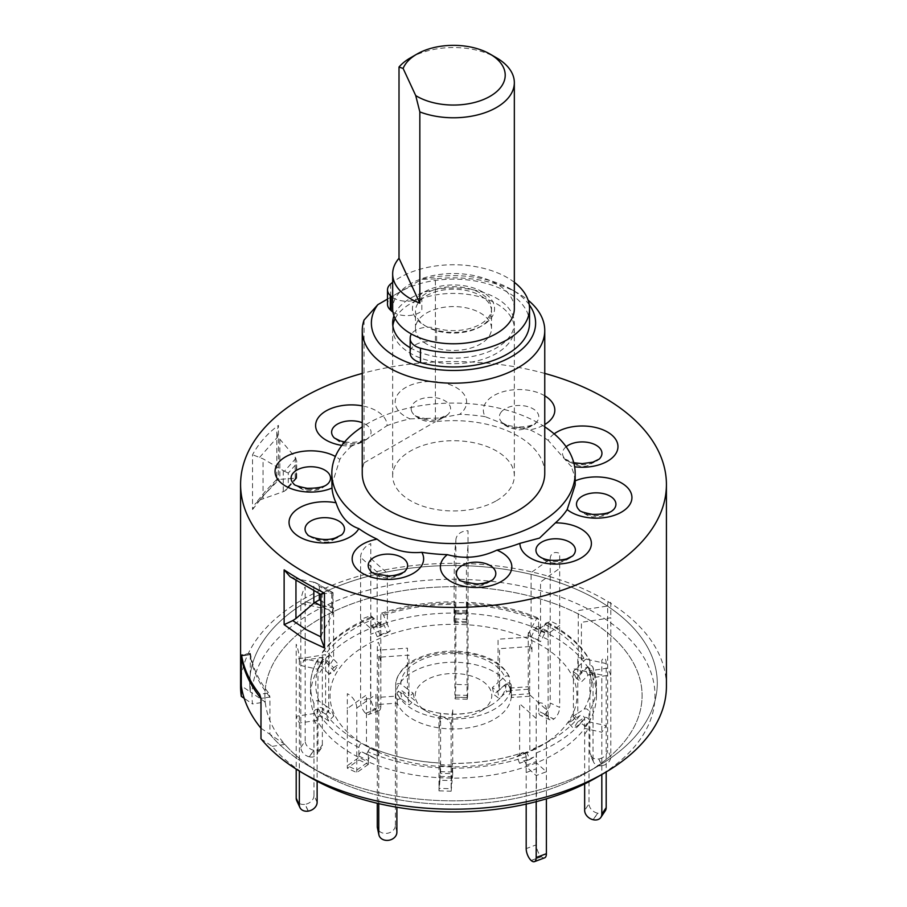 <?xml version="1.0" encoding="UTF-8"?>
<svg xmlns="http://www.w3.org/2000/svg" width="907" height="907" viewBox="0 0 907 907"><rect width="100%" height="100%" fill="white"/><g stroke="black" fill="none" stroke-linecap="round" stroke-linejoin="round"><path stroke-width="0.68" stroke-dasharray="4.54 3.4" d="M410.486 57.821A60.837 35.124 180 0 1 496.514 57.821M514.337 308.663A60.837 35.124 0 0 0 496.514 283.823A60.837 35.124 0 0 0 430.224 276.204A60.837 35.124 0 0 0 392.663 308.663M482.535 291.895A41.064 23.707 0 0 0 424.465 291.895A41.064 23.707 0 0 0 424.465 325.42A41.064 23.707 0 0 0 482.535 325.42A41.064 23.707 0 0 0 482.535 291.895M426.619 344.048A38.026 21.949 180 0 1 415.474 328.527A38.026 21.949 180 0 1 438.954 308.244A38.026 21.949 180 0 1 480.381 313.006A38.026 21.949 180 0 1 491.526 328.527A38.026 21.949 180 0 1 468.046 348.81A38.026 21.949 180 0 1 426.619 344.048M426.619 326.667A38.026 21.949 180 0 1 415.474 311.146A38.026 21.949 180 0 1 438.954 290.864A38.026 21.949 180 0 1 480.381 295.614A38.026 21.949 180 0 1 491.526 311.146A38.026 21.949 180 0 1 468.046 331.418A38.026 21.949 180 0 1 426.619 326.667M395.146 318.595A60.837 35.124 180 0 1 496.514 303.686A60.837 35.124 180 0 1 496.514 353.367A60.837 35.124 180 0 1 410.486 353.367A60.837 35.124 180 0 1 392.856 325.794M392.663 297.451A18.253 10.533 0 0 0 421.834 296.51A38.026 21.949 180 0 1 473.193 289.877A38.026 21.949 180 0 1 486.821 319.23A38.026 21.949 180 0 1 436.596 328.323A18.253 10.533 0 0 0 423.762 327.586A18.253 10.533 0 0 0 411.427 334.025M436.596 328.323L436.596 342.721A18.253 10.533 0 0 0 423.762 341.984A18.253 10.533 0 0 0 410.247 351.769L410.191 338.322M514.337 282.315A76.041 43.899 0 0 0 433.818 266.25A76.041 43.899 0 0 0 392.663 282.315M529.541 323.062A76.041 43.899 0 0 0 433.818 280.66A76.041 43.899 0 0 0 390.645 298.346A18.253 10.533 0 0 0 387.504 304.264M392.946 312.053A18.253 10.533 0 0 0 421.834 310.908L421.834 296.51M252.543 509.53L263.79 495.211L278.449 480.177C276.556 479.304 276.34 479.066 277.791 479.486L259.663 500.018L255.094 504.02L252.543 509.53L252.543 454.736C258.903 443.126 267.531 433.353 278.449 425.383L276.828 432.276L277.791 436.789L295.194 457.185L296.714 461.187L295.977 478.182L277.791 479.486C276.34 479.066 276.556 479.304 278.449 480.177L278.449 425.383M666.418 686.259A212.918 122.933 0 0 0 534.983 572.691A212.918 122.933 0 0 0 302.938 599.346A212.918 122.933 0 0 0 240.582 686.259M276.828 432.276L276.828 479.293L265.071 491.571L255.094 504.02M544.756 426.857A121.663 70.247 0 0 0 367.471 423.648A121.663 70.247 0 0 0 362.244 426.857M341.848 445.405A35.736 20.634 0 0 0 351.565 446.142L367.471 438.75L387.062 425.644A35.736 20.634 0 0 0 376.598 410.928A35.736 20.634 0 0 0 362.244 405.871M351.565 446.142A121.663 70.247 0 0 0 339.842 459.43A35.736 20.634 0 0 0 335.386 456.47M331.826 484.996L339.842 459.43M544.756 473.318A91.256 52.685 0 0 0 435.394 421.687L435.394 278.88A91.256 52.685 180 0 1 518.022 293.256A91.256 52.685 180 0 1 528.112 300.183M529.235 304.729A82.129 47.413 0 0 0 511.571 289.537A82.129 47.413 0 0 0 421.664 279.356L387.504 299.083M435.394 278.88L421.664 279.356M410.179 347.721A60.837 35.124 0 0 0 496.514 347.903A60.837 35.124 0 0 0 514.337 323.062A60.837 35.124 0 0 0 476.776 290.614A60.837 35.124 0 0 0 410.486 298.233A60.837 35.124 0 0 0 393.955 315.863M496.514 500.675A60.837 35.124 0 0 0 514.337 475.835A60.837 35.124 0 0 0 476.776 443.387A60.837 35.124 0 0 0 410.486 451.006A60.837 35.124 0 0 0 392.663 475.835A60.837 35.124 0 0 0 430.224 508.283A60.837 35.124 0 0 0 496.514 500.675M260.978 738.774L272.213 746.37A201.49 116.334 0 0 0 311.022 777.855M595.978 777.855A201.49 116.334 0 0 0 595.978 613.336A201.49 116.334 0 0 0 311.022 613.336A201.49 116.334 0 0 0 252.531 703.957L244.21 698.333M272.213 746.37L284.923 744.398A188.588 108.874 0 0 0 320.148 772.583A188.588 108.874 0 0 0 586.852 772.583L597.6 766.381A203.792 117.661 0 0 0 597.611 766.37A203.792 117.661 0 0 0 597.6 599.981A203.792 117.661 0 0 0 309.4 599.981A203.792 117.661 0 0 0 250.264 691.894L265.241 701.995L252.531 703.957M284.923 744.398L269.946 734.296A203.792 117.661 0 0 0 309.389 766.37A203.792 117.661 0 0 0 597.6 766.381L586.852 772.583A188.588 108.874 180 0 1 320.148 772.583A188.588 108.874 180 0 1 306.94 627.077A188.588 108.874 180 0 1 572.181 610.978A188.588 108.874 180 0 1 600.06 764.113A188.588 108.874 180 0 1 586.852 772.583A188.588 108.874 0 0 0 586.852 618.608A188.588 108.874 0 0 0 320.148 618.608A188.588 108.874 0 0 0 265.241 701.995M260.978 728.23L269.946 734.296L269.946 697.041L260.978 698.435L269.946 697.041L268.619 692.948L259.685 694.331M241.579 655.319L250.513 653.936A203.792 117.661 0 0 0 268.619 692.948M269.946 697.041A203.792 117.661 180 0 1 250.264 654.639L250.264 691.894L241.296 685.828M410.089 418.875L440.224 418.014L459.668 414.34A35.736 20.634 0 0 0 466.187 398.876A35.736 20.634 0 0 0 425.304 381.734A35.736 20.634 0 0 0 395.611 405.327A35.736 20.634 0 0 0 410.089 418.875A121.663 70.247 0 0 0 387.062 425.644M544.756 395.815A35.736 20.634 0 0 0 487.252 400.803A35.736 20.634 0 0 0 485.188 416.676L506.525 425.077L529.915 429.827A35.736 20.634 0 0 0 544.756 424.533M554.166 433.863A35.736 20.634 0 0 0 548.179 440.383L570.968 466.198A35.736 20.634 0 0 0 574.641 466.788M575.163 480.869A35.736 20.634 0 0 0 575.015 480.937L575.174 484.996M364.058 320.058L364.058 462.865L435.394 421.687M364.058 462.865A91.256 52.685 0 0 0 362.244 473.318M575.015 480.937A121.663 70.247 0 0 0 570.968 466.198M548.179 440.383A121.663 70.247 0 0 0 529.915 429.827M485.188 416.676A121.663 70.247 0 0 0 459.668 414.34M544.756 373.423A212.918 122.933 0 0 0 362.244 373.423M295.977 458.228L284.447 471.277L263.053 458.817L252.543 454.736M259.663 500.018L284.447 491.231L295.977 478.182M259.663 457.332L277.791 436.789M296.215 477.581L288.279 486.571L288.279 473.069L296.215 464.078M288.279 486.571L286.51 489.667L284.447 491.231M284.447 471.277L288.279 473.069M283.267 470.71L283.267 491.696M320.874 636.873L320.874 638.279M320.976 636.918L322.098 633.63L322.098 593.824L320.919 594.504M290.093 576.693L295.954 578.723L295.954 580.333M320.976 594.232L292.746 577.929M332.427 613.892L333.039 611.465L331.701 606.964L331.701 593.461L319.343 586.33L314.944 582.419L332.892 592.781L332.427 613.892L322.098 633.63M331.701 593.461L333.039 592.69L333.039 611.465M313.845 590.672L313.845 582.169L314.944 582.419M313.845 582.169L295.954 578.723M322.098 593.824L332.427 592.895M269.946 734.296A203.792 117.661 0 0 0 309.389 766.37A203.792 117.661 0 0 0 597.611 766.37A203.792 117.661 0 0 0 611.874 757.22A203.792 117.661 0 0 0 581.75 591.738A203.792 117.661 0 0 0 295.126 609.13A203.792 117.661 0 0 0 250.264 691.894M549.438 740.452A123.454 71.268 180 0 1 540.799 745.996A123.454 71.268 180 0 1 366.201 745.996A123.454 71.268 180 0 1 357.562 650.738A123.454 71.268 180 0 1 531.185 640.206A123.454 71.268 180 0 1 549.438 740.452M526.185 804.09L526.185 765.327A3.05 1.349 -110.6 0 0 525.232 762.22A3.05 1.349 -110.6 0 0 523.464 761.007A3.05 1.349 -110.6 0 0 523.362 761.052L519.632 763.32L529.835 759.499L526.967 752.651L550.923 740.146A137.762 79.544 180 0 1 533.565 748.638C535.017 748.66 535.958 750.078 536.388 752.912L536.388 762.844L546.399 771.744L536.196 775.564L526.185 766.664L526.185 756.733C525.754 753.91 524.813 752.481 523.362 752.459L519.632 754.726L529.835 750.905L529.835 694.921L546.399 709.648L546.399 798.818M584.652 783.909L584.664 718.491C583.927 715.884 582.305 714.943 579.811 715.657L573.428 719.829L577.782 713.265L584.176 709.104C586.67 708.39 588.28 709.331 589.028 711.938L589.028 721.87L606.182 725.668L601.817 732.232L584.664 728.423A142.955 82.537 180 0 1 564.596 747.538A142.955 82.537 180 0 1 536.388 762.844L526.185 766.664A142.955 82.537 180 0 1 452.105 778.127L439.952 777.764L439.952 776.426L440.201 771.63L440.575 773.308L452.729 773.671L452.355 763.399C477.842 763.445 501.548 759.771 523.475 752.402L523.362 752.459A137.762 79.544 180 0 1 452.378 763.445L451.142 788.727L438.988 788.353L439.952 777.764A142.955 82.537 180 0 1 368.344 761.891L356.78 770.134L347.324 765.712L358.889 757.47L358.889 747.538C359.387 744.738 360.476 743.377 362.154 743.445L371.519 747.822C391.949 756.461 414.839 761.529 440.201 763.025L440.575 764.714L452.729 765.077L452.729 709.104L451.142 726.632L451.142 791.21L452.105 780.61L439.952 780.235L440.224 763.07A137.762 79.544 180 0 1 371.609 747.867C369.931 747.799 368.843 749.159 368.344 751.96L368.344 764.374L358.889 759.953L358.889 757.47A142.955 82.537 180 0 1 317.11 720.328L299.355 723.083L296.204 716.292L313.958 713.548A142.955 82.537 180 0 1 310.545 695.601A142.955 82.537 180 0 1 317.972 669.321L300.818 665.523L305.183 658.958L322.336 662.768L322.336 652.836L322.96 651.419L324.547 650.897L327.189 652.144L333.572 659.14L329.218 665.704L322.824 658.709C320.33 656.883 318.72 657.11 317.972 659.389L317.994 751.279L322.348 744.726A9.127 6.961 33.6 0 1 321.429 747.89A9.127 6.961 33.6 0 1 313.833 750.293L309.468 756.846A9.127 6.961 -146.4 0 0 317.076 754.443A9.127 6.961 -146.4 0 0 317.994 751.279M317.133 802.287L313.981 795.496L313.958 703.617C314.729 701.054 316.396 700.204 318.981 701.077L325.59 705.635L328.742 712.426L322.132 707.868C319.547 706.995 317.881 707.834 317.11 710.396L317.133 781.233M397.198 703.129L397.198 693.186C397.992 690.692 399.726 689.978 402.379 691.066L408.955 695.964L407.47 688.991L400.905 684.093C398.241 683.005 396.506 683.719 395.713 686.214L395.713 696.157A57.787 33.366 180 0 1 395.713 695.601A57.787 33.366 180 0 1 446.936 662.45A57.787 33.366 180 0 1 509.802 688.062L509.655 677.382C501.832 661.124 482.921 652.337 452.933 651.011C439.544 651.169 427.662 653.686 417.299 658.561C408.944 661.611 395.123 673.47 395.713 685.658A57.787 33.366 180 0 1 446.936 652.507A57.787 33.366 180 0 1 509.802 678.13C509.008 675.749 507.274 675.284 504.621 676.747L498.045 682.574L499.53 689.547L506.095 683.719C508.759 682.257 510.494 682.71 511.287 685.102L511.287 695.034A57.787 33.366 180 0 1 511.287 695.601A57.787 33.366 180 0 1 498.408 716.598A57.787 33.366 180 0 1 440.519 728.106A57.787 33.366 180 0 1 397.198 703.129L378.763 704.433L377.278 697.46L395.713 696.157M483.25 709.501A38.287 22.097 180 0 1 480.574 711.224A38.287 22.097 180 0 1 426.426 711.224A38.287 22.097 180 0 1 423.75 681.69A38.287 22.097 180 0 1 477.592 678.425A38.287 22.097 180 0 1 483.25 709.501M593.019 759.601A9.127 7.199 155.1 0 0 593.563 762.084A9.127 7.199 155.1 0 0 601.84 765.689L598.688 758.91A9.127 7.199 -24.9 0 1 590.412 755.293A9.127 7.199 -24.9 0 1 589.867 752.821L593.019 759.601L593.042 677.642A142.955 82.537 180 0 1 596.455 695.601L596.455 685.658A142.955 82.537 180 0 0 593.042 667.711C592.271 665.387 590.604 665.058 588.019 666.736L581.41 673.334L578.258 666.543L584.868 659.945C587.453 658.278 589.119 658.607 589.89 660.931L589.89 670.863L607.645 668.119L610.796 674.899L593.042 677.642L592.906 666.996L596.455 685.658A142.955 82.537 180 0 1 589.028 711.938M596.455 695.601A142.955 82.537 180 0 1 589.028 721.87L589.006 803.817L584.652 810.382M467.048 695.397L467.252 699.252L467.524 697.585L455.382 697.222L455.099 698.889L454.895 695.034L467.048 695.397L467.048 603.495L466.425 614.254L454.271 613.892L454.634 604.368L454.895 613.064L455.858 602.463L468.012 602.838L467.048 613.427A142.955 82.537 180 0 1 538.656 629.299L548.111 633.721L548.111 632.383A3.05 1.565 115.1 0 0 547.488 630.989A3.05 1.565 115.1 0 0 544.846 632.961L540.538 641.6L527.772 635.24L531.083 628.585L531.083 572.612L550.22 558.961L550.22 703.016A9.127 4.694 -64.9 0 1 544.483 714.557L544.393 714.625A9.127 4.694 -64.9 0 1 540.527 715.442A9.127 4.694 -64.9 0 1 538.645 711.269L548.1 715.691L548.111 623.744L547.386 622.361L545.561 623.268L540.538 633.007L531.083 628.585L536.978 618.098L538.611 618.846L538.656 629.299L550.22 621.057L559.676 625.479L548.111 633.721A142.955 82.537 180 0 1 589.89 670.863L589.867 752.821M547.511 622.406C567.476 632.712 581.523 645.24 589.652 659.99L589.89 660.931A142.955 82.537 180 0 0 548.111 623.789M538.656 619.368A142.955 82.537 180 0 0 467.048 603.495L466.98 602.214C493.125 603.733 516.797 608.982 538.01 617.962M322.348 744.726L322.336 662.768A142.955 82.537 180 0 1 370.612 628.347L380.815 624.526L380.815 623.188A3.05 1.349 69.4 0 1 381.405 621.805A3.05 1.349 69.4 0 1 383.638 623.948L387.368 632.837L377.165 636.657L380.033 634.911L377.165 628.063L377.165 572.09L360.601 557.363L360.601 701.406A9.127 4.059 -110.6 0 0 365.566 713.276L365.646 713.344A9.127 4.059 -110.6 0 0 368.854 714.444A9.127 4.059 -110.6 0 0 370.612 710.317L380.815 706.485L380.815 614.595L381.586 613.177L383.196 614.47L387.368 624.243L377.165 628.063L373.151 618.574L371.178 617.043L370.612 628.347L360.601 619.447L370.804 615.626L380.815 624.526A142.955 82.537 180 0 1 454.895 613.064L454.895 695.034M381.416 613.211C404.114 605.57 428.58 601.772 454.838 601.84L454.895 603.132A142.955 82.537 180 0 0 380.815 614.595M366.201 745.996L362.154 743.445A137.762 79.544 180 0 1 356.077 740.146A137.762 79.544 180 0 1 322.132 707.868M511.287 695.601L511.287 685.102A57.787 33.366 180 0 1 511.287 685.658A57.787 33.366 180 0 1 498.408 706.655A57.787 33.366 180 0 1 440.519 718.174A57.787 33.366 180 0 1 397.198 693.186M509.802 688.062L528.237 686.758L529.722 693.73L511.287 695.034M250.264 654.639L241.693 655.965L250.264 654.639M313.958 703.617A142.955 82.537 180 0 1 310.545 685.658C310.545 676.35 313.108 667.28 318.221 658.425L317.972 659.389A142.955 82.537 180 0 0 310.545 685.658L310.545 695.601M550.22 558.961A12.165 7.721 54.5 0 1 559.676 553.451L559.676 707.426L550.22 703.016M544.483 714.557L553.939 718.979A9.127 4.694 115.1 0 0 559.676 707.426M548.1 715.691A9.127 4.694 115.1 0 0 549.982 719.863A9.127 4.694 115.1 0 0 553.848 719.047L544.393 714.625M531.083 637.179L535.391 628.54A3.05 1.565 -64.9 0 1 538.032 626.567A3.05 1.565 -64.9 0 1 538.656 627.961L538.645 711.269M540.538 641.6L537.227 639.662L540.538 633.007L540.538 581.999L559.676 568.349M527.772 635.24L537.227 639.662M576.33 678.413L573.179 671.622L578.258 675.137L584.868 668.538A3.05 2.404 -24.9 0 1 589.709 668.697A3.05 2.404 -24.9 0 1 589.89 669.525L593.042 676.305A3.05 2.404 155.1 0 0 592.861 675.477A3.05 2.404 155.1 0 0 588.019 675.33L581.41 681.928L576.33 678.413L581.41 673.334L581.41 622.327L610.796 617.78L610.796 756.857L607.645 750.066A9.127 7.199 -24.9 0 1 598.824 758.887L598.688 758.91M578.258 675.137L581.41 681.928M598.824 758.887L601.84 765.689M601.976 765.667A9.127 7.199 155.1 0 0 610.796 756.857M573.179 671.622L578.258 666.543L578.258 610.57L607.645 606.023L607.645 750.066M607.645 606.023A12.165 2.574 81.2 0 1 610.796 602.872L610.796 617.78M593.167 819.724L597.532 813.16A9.127 6.961 33.6 0 1 589.006 803.817M568.508 723.026L572.873 716.473L577.782 721.859L584.176 717.698A3.05 2.324 33.6 0 1 587.271 717.845A3.05 2.324 33.6 0 1 589.028 720.532L589.028 721.87L584.664 728.423L584.664 727.085A3.05 2.324 -146.4 0 0 582.906 724.41A3.05 2.324 -146.4 0 0 579.811 724.251L573.428 728.423L568.508 723.026L573.428 719.829L573.428 668.81L601.817 675.103L601.817 774.476M577.782 721.859L573.428 728.423M572.873 716.473L577.782 713.265L577.782 657.292L606.182 663.584L606.182 771.936M605.264 810.79A9.127 6.961 33.6 0 1 597.668 813.194L597.532 813.16M597.668 813.194L593.303 819.747M606.182 663.584A12.165 3.56 102.5 0 0 601.817 660.205L601.817 675.103M546.399 709.648A12.165 8.333 131.6 0 0 536.196 703.549L536.196 801.675M544.642 857.829A9.127 4.059 69.4 0 1 541.434 856.73L541.354 856.662A9.127 4.059 69.4 0 1 536.388 844.791L526.185 848.612M529.835 759.499L533.565 757.232A3.05 1.349 69.4 0 1 533.667 757.175A3.05 1.349 69.4 0 1 535.436 758.399A3.05 1.349 69.4 0 1 536.388 761.506L536.388 844.791M519.632 763.32L516.763 756.472L519.632 754.726L519.632 703.719L536.196 718.446M526.967 752.651L516.763 756.472M440.575 773.308L440.575 713.696L438.988 731.235L438.988 790.847L439.952 780.235M453.001 766.336L440.859 765.973M452.729 773.671L452.105 780.61M438.988 790.847L451.142 791.21M451.142 726.632A12.165 9.92 -174.8 0 0 438.988 716.337L438.988 731.235M375.917 758.978L371.609 756.461A3.05 1.565 115.1 0 0 371.553 756.427A3.05 1.565 115.1 0 0 369.478 757.47A3.05 1.565 115.1 0 0 368.344 760.554L368.344 761.891L358.889 757.47L358.889 756.132A3.05 1.565 -64.9 0 1 360.022 753.048A3.05 1.565 -64.9 0 1 362.097 752.005A3.05 1.565 -64.9 0 1 362.154 752.039L375.917 758.978L379.228 752.311L366.462 745.962L366.462 694.943L347.324 708.594L347.324 768.206L358.889 759.953M366.462 754.556L369.773 747.89M368.344 764.374L356.78 772.617L347.324 768.206M379.228 752.311L375.917 750.384L375.917 694.399L356.78 708.05L356.78 772.617M356.78 708.05A12.165 7.721 -125.5 0 0 347.324 693.696L347.324 708.594M328.742 721.02L322.132 716.462A3.05 2.404 155.1 0 0 318.924 716.417A3.05 2.404 155.1 0 0 317.11 718.99L313.958 712.21A3.05 2.404 -24.9 0 1 315.772 709.637A3.05 2.404 -24.9 0 1 318.981 709.671L325.59 714.228L328.742 721.02L333.821 715.929L328.742 712.426L328.742 656.441L299.355 660.988L299.355 771.063M299.355 660.988A12.165 2.574 -98.8 0 0 296.204 644.265L296.204 769.113M308.176 811.119L305.024 804.339A9.127 7.199 -24.9 0 1 296.748 800.722M313.981 795.496A9.127 7.199 -24.9 0 1 305.16 804.316L308.312 811.096M325.59 714.228L330.67 709.138L325.59 705.635L325.59 654.627L296.204 659.174M333.821 715.929L330.67 709.138M329.218 674.298L322.824 667.303A3.05 2.324 -146.4 0 0 318.278 666.928A3.05 2.324 -146.4 0 0 317.972 667.983L317.972 669.321L322.336 662.768L322.336 661.43A3.05 2.324 33.6 0 1 322.643 660.375A3.05 2.324 33.6 0 1 327.189 660.75L333.572 667.733L329.218 674.298L334.127 671.089L329.218 665.704L329.218 609.719L300.818 603.427L300.818 747.481A9.127 6.961 -146.4 0 0 309.332 756.812L309.468 756.846M300.818 603.427A12.165 3.56 -77.5 0 1 305.183 586.942L305.183 740.917L300.818 747.481M309.332 756.812L313.697 750.259A9.127 6.961 33.6 0 1 305.183 740.917M333.572 667.733L338.492 664.525L333.572 659.14L333.572 608.132L305.183 601.84M334.127 671.089L338.492 664.525M360.601 557.363A12.165 8.333 -48.4 0 1 370.804 543.599L370.804 697.585L360.601 701.406M365.566 713.276L375.77 709.455A9.127 4.059 69.4 0 1 370.804 697.585M380.815 706.485A9.127 4.059 69.4 0 1 379.058 710.612A9.127 4.059 69.4 0 1 375.849 709.523L365.646 713.344M377.165 636.657L373.435 627.769A3.05 1.349 -110.6 0 0 371.201 625.637A3.05 1.349 -110.6 0 0 370.612 627.009L370.612 710.317M387.368 632.837L390.237 631.079L387.368 624.243L387.368 573.235L370.804 558.508M380.033 634.911L390.237 631.079M466.141 621.59L453.999 621.216L454.271 622.485L454.838 610.434L454.895 613.064L467.048 613.427L466.98 610.808L466.425 622.848L466.425 563.247L468.012 545.708L468.012 684.785L455.858 684.422L455.382 697.222M454.271 622.485L466.425 622.848M455.382 697.132L467.524 697.585M467.536 697.506L468.012 684.785M453.999 621.216L454.271 557.918L455.858 540.379L455.858 684.422M455.858 540.379A12.165 9.92 5.2 0 1 468.012 530.81L468.012 545.708M378.763 803.625L378.763 657.246A6.088 0.601 85.9 0 1 379.511 655.761L380.985 662.734L380.985 652.802L379.511 645.829A18.253 1.814 85.9 0 0 377.278 650.274L377.278 803.285M396.881 832.297L395.395 825.325A9.127 7.392 -12 0 1 386.337 833.408A9.127 7.392 -12 0 1 377.414 827.864M395.395 825.325L395.395 694.615A3.061 2.483 168 0 1 397.277 692.166A3.061 2.483 168 0 1 400.588 692.472L407.821 697.914L413.104 693.197L407.47 688.991L407.47 648.131L377.278 650.274M400.588 692.472L402.073 699.444A3.061 2.483 168 0 0 398.763 699.138A3.061 2.483 168 0 0 396.881 701.587L396.881 807.241M402.073 699.444L409.306 704.886L414.59 700.17L408.955 695.964L408.955 655.103L378.763 657.246M407.821 697.914L409.306 704.886M413.104 693.197L414.59 700.17M492.41 687.574L493.896 694.547L499.179 698.515L506.412 692.052A3.061 2.483 168 0 1 509.485 691.213A3.061 2.483 168 0 1 511.559 693.027A3.061 2.483 168 0 1 511.605 693.458L511.605 697.494L529.722 696.213L528.237 689.241L528.237 637.088L498.045 639.231L498.045 682.574L492.41 687.574L497.694 691.542L499.179 698.515M528.237 689.241L510.119 690.522L511.605 697.494M510.119 690.522L510.119 686.486A3.061 2.483 168 0 0 510.074 686.055A3.061 2.483 168 0 0 507.999 684.241A3.061 2.483 168 0 0 504.927 685.08L506.412 692.052M497.694 691.542L504.927 685.08M528.237 637.088A15.204 1.508 -94.1 0 1 530.085 633.381L531.944 642.099L531.944 652.031L530.459 645.058A6.088 0.601 -94.1 0 0 529.722 646.544L529.722 696.213M529.722 646.544L499.53 648.686L499.53 689.547L493.896 694.547M410.247 337.359L410.247 351.769M390.645 283.948L390.645 298.346M307.711 489.361A19.716 11.383 0 0 0 327.733 483.953C318.708 491.027 318.062 489.327 315.228 490.404L308.584 490.71C305.704 491.333 300.795 489.077 293.857 483.953A19.716 11.383 0 0 0 307.711 489.361M333.719 539.189A19.716 11.383 0 0 0 341.701 534.869L331.633 540.742C326.248 543.826 318.312 541.864 307.824 534.869A19.716 11.383 0 0 0 333.719 539.189M538.724 555.98A19.716 11.383 0 0 0 541.728 558.202A19.716 11.383 0 0 0 572.6 555.98C562.351 563.984 552.646 565.186 543.497 559.585L538.724 555.98M579.267 510.051A19.716 11.383 0 0 0 593.121 515.459A19.716 11.383 0 0 0 613.143 510.051C604.119 517.126 603.461 515.425 600.638 516.502L593.983 516.809C591.103 517.432 586.194 515.176 579.267 510.051M566.127 446.743A19.716 11.383 0 0 0 565.299 459.123A19.716 11.383 0 0 0 591.183 463.443A19.716 11.383 0 0 0 599.176 459.123L589.096 464.996C583.711 468.091 575.775 466.13 565.299 459.123L573.78 462.74M501.526 411.687A19.716 11.383 0 0 0 502.161 422.673A19.716 11.383 0 0 0 536.026 422.673A19.716 11.383 0 0 0 536.661 422.016A19.716 11.383 0 0 0 528.044 406.71A19.716 11.383 0 0 0 501.526 411.687M411.427 410.565A19.716 11.383 0 0 0 413.955 414.612A19.716 11.383 0 0 0 447.831 414.612A19.716 11.383 0 0 0 450.371 407.005A19.716 11.383 0 0 0 427.809 397.538A19.716 11.383 0 0 0 411.427 410.565M344.626 441.958L351.372 442.514L359.376 441.709L368.276 438.013C358.027 446.017 348.322 447.219 339.173 441.618L334.4 438.013A19.716 11.383 0 0 0 337.393 440.235A19.716 11.383 0 0 0 368.276 438.013A19.716 11.383 0 0 0 365.272 424.136A19.716 11.383 0 0 0 362.244 422.707M370.974 571.319A19.716 11.383 0 0 0 404.839 571.319C404.601 573.893 388.706 579.936 386.529 578.144C379.069 577.067 373.877 574.8 370.974 571.319M459.169 579.38A19.716 11.383 0 0 0 493.045 579.38C475.88 592.611 463.976 583.666 459.169 579.38M263.053 498.623L263.053 458.817M279.844 439.793L279.844 479.599M295.194 478.17L295.194 457.185M319.343 586.33L319.343 593.666M320.874 600.717L331.701 606.964M332.892 612.735L320.874 605.808M579.811 715.657A137.762 79.544 180 0 1 560.56 733.956A137.762 79.544 180 0 1 550.923 740.146L540.799 745.996M318.981 701.077A137.762 79.544 180 0 1 322.824 658.709M327.189 652.144A137.762 79.544 180 0 1 346.44 633.846A137.762 79.544 180 0 1 373.435 619.175M506.095 683.719A52.595 30.373 180 0 1 494.383 703.016A52.595 30.373 180 0 1 490.698 705.374A52.595 30.373 180 0 1 416.302 705.374A52.595 30.373 180 0 1 402.379 691.066M400.905 684.093A52.595 30.373 180 0 1 412.617 664.797A52.595 30.373 180 0 1 465.042 654.276A52.595 30.373 180 0 1 504.621 676.747M584.664 718.491A142.955 82.537 180 0 1 564.596 737.606A142.955 82.537 180 0 1 536.388 752.912M439.952 767.832A142.955 82.537 180 0 1 368.344 751.96M588.019 666.736A137.762 79.544 180 0 1 584.176 709.104M544.846 624.367A137.762 79.544 180 0 1 584.868 659.945M466.776 604.731A137.762 79.544 180 0 1 535.391 619.946M383.638 615.354A137.762 79.544 180 0 1 454.634 604.368M322.336 652.836A142.955 82.537 180 0 1 370.612 618.415M358.889 747.538A142.955 82.537 180 0 1 317.11 710.396M395.713 686.214A57.787 33.366 180 0 1 395.713 685.658L395.713 695.601M526.185 756.733A142.955 82.537 180 0 1 452.105 768.195M548.1 639.628L538.645 635.206M548.111 632.383L538.656 627.961M544.846 632.961L535.391 628.54M593.019 683.549L589.867 676.769M593.042 676.305L589.89 669.525M588.019 675.33L584.868 668.538M584.652 734.319L589.006 727.765M584.664 727.085L589.028 720.532M579.811 724.251L584.176 717.698M541.434 856.73L531.23 860.562M531.151 860.482L541.354 856.662M526.185 772.56L536.388 768.739M526.185 765.327L536.388 761.506M523.362 761.052L533.565 757.232M440.224 771.664L452.366 772.038M439.952 776.426L452.105 776.789M362.154 752.039L371.609 756.461M358.889 756.132L368.344 760.554M313.981 719.444L317.133 726.235M313.958 712.21L317.11 718.99M318.981 709.671L322.132 716.462M322.348 668.674L317.994 675.227M322.336 661.43L317.972 667.983M327.189 660.75L322.824 667.303M380.815 630.433L370.612 634.265M380.815 623.188L370.612 627.009M383.638 623.948L373.435 627.769M467.048 619.345L454.895 618.971M467.048 612.089L454.895 611.726M466.776 613.336L454.634 612.962M395.395 694.615L396.881 701.587M510.119 686.486L511.605 693.458M415.474 328.527L415.474 311.146M491.526 328.527L491.526 311.146M506.525 425.088L502.161 422.673C505.063 426.143 510.244 428.421 517.716 429.499C519.892 431.29 535.788 425.247 536.026 422.673C535.686 422.231 534.597 427.231 515.289 426.993M427.118 418.932C418.297 417.175 413.909 415.735 413.955 414.612C418.773 418.887 430.678 427.843 447.831 414.612L440.224 418.014M511.571 289.537L518.022 293.256M514.337 475.835L514.337 323.062M250.366 653.369L241.409 654.752M320.148 772.583L309.389 766.37L320.148 772.583M392.663 475.835L392.663 323.062M296.691 478.136L286.51 489.667M296.714 478.08L296.714 461.187M316.124 582.918L333.039 592.69M586.852 772.583L597.611 766.37M480.574 711.224L490.698 705.374C472.105 717.04 434.895 717.04 416.302 705.374L426.426 711.224M322.699 651.691C333.413 637.587 349.58 626.034 371.178 617.043M549.982 719.863L540.527 715.442M547.488 630.989L538.032 626.567M593.563 762.084L590.412 755.293M592.861 675.477L589.709 668.697M523.464 761.007L533.667 757.175M440.201 771.63L452.355 771.993M362.097 752.005L371.553 756.427M321.429 747.89L317.076 754.443M322.643 660.375L318.278 666.928M379.058 710.612L368.854 714.444M381.405 621.805L371.201 625.637M467.252 699.252L455.099 698.889M466.98 610.808L454.838 610.434M510.074 686.055L511.559 693.027"/><path stroke-width="1.36" d="M399.012 67.027A60.837 35.124 180 0 1 410.486 57.821L416.937 54.091A51.71 29.852 0 0 0 403.127 68.456L399.012 67.027L399.012 258.268A60.837 35.124 0 0 0 392.663 273.891A60.837 35.124 0 0 0 410.486 298.72A60.837 35.124 0 0 0 419.839 303.142L399.012 258.268M392.663 273.891L392.663 308.663A60.837 35.124 0 0 0 410.486 333.493A60.837 35.124 0 0 0 476.776 341.111A60.837 35.124 0 0 0 514.337 308.663L514.337 82.65A60.837 35.124 180 0 1 482.252 113.602A60.837 35.124 180 0 1 419.839 111.912L415.723 95.586L403.127 68.456M415.723 95.586A51.71 29.852 0 0 0 416.937 96.312A51.71 29.852 0 0 0 490.063 96.312A51.71 29.852 0 0 0 490.063 54.091A51.71 29.852 0 0 0 416.937 54.091M496.514 57.821L490.063 54.091L496.514 57.821A60.837 35.124 180 0 1 514.337 82.65M419.839 303.142L419.839 111.912M392.856 325.794A60.837 35.124 180 0 1 395.146 318.595M411.427 334.025A18.253 10.533 0 0 0 410.247 337.359L410.191 338.322A18.253 10.533 0 0 0 410.179 338.719A18.253 10.533 0 0 0 420.463 348.197A76.041 43.899 0 0 0 473.182 351.066A76.041 43.899 0 0 0 529.541 308.663A76.041 43.899 0 0 0 514.337 282.315M410.191 352.721A18.253 10.533 0 0 0 410.179 353.129A18.253 10.533 0 0 0 420.463 362.607A76.041 43.899 0 0 0 473.182 365.464A76.041 43.899 0 0 0 529.541 323.062L529.541 308.663M392.663 282.315A76.041 43.899 0 0 0 390.645 283.948A18.253 10.533 0 0 0 387.504 289.866A18.253 10.533 0 0 0 390.305 295.467L391.189 296.283A18.253 10.533 0 0 0 392.663 297.451M387.504 289.866L387.504 304.264A18.253 10.533 0 0 0 390.305 309.877L391.189 310.693A18.253 10.533 0 0 0 392.946 312.053M320.874 594.482L320.874 638.279L324.479 647.938L302.938 637.95L284.129 624.651L292.746 620.615L306.169 629.628L320.976 636.918M284.129 624.651L284.129 569.857C295.773 577.521 309.219 585.276 324.479 593.155L324.479 647.938M362.244 373.423A212.918 122.933 0 0 0 302.938 397.572A212.918 122.933 0 0 0 240.582 484.497A212.918 122.933 0 0 0 372.017 598.064A212.918 122.933 0 0 0 604.062 571.421A212.918 122.933 0 0 0 666.418 484.497A212.918 122.933 0 0 0 544.756 373.423M240.582 484.497L240.582 686.259A212.918 122.933 0 0 0 241.296 696.361L241.296 656.022A212.918 122.933 0 0 0 260.978 698.435L260.978 738.774A212.918 122.933 0 0 0 302.938 773.183A212.918 122.933 0 0 0 604.062 773.183L604.062 773.183A212.918 122.933 0 0 0 666.418 686.259L666.418 484.497M241.296 656.022L241.296 685.828A212.918 122.933 0 0 0 260.978 728.23L260.978 698.435L259.685 694.331A212.918 122.933 180 0 1 241.579 655.319M362.244 426.857A121.663 70.247 0 0 0 331.837 473.318A121.663 70.247 0 0 0 406.937 538.214A121.663 70.247 0 0 0 539.529 522.988A121.663 70.247 0 0 0 575.163 473.318A121.663 70.247 0 0 0 544.756 426.857M335.386 456.47A35.736 20.634 0 0 0 316.384 451.074A35.736 20.634 0 0 0 275.501 468.216A35.736 20.634 0 0 0 305.205 491.821A35.736 20.634 0 0 0 331.985 488.057L331.837 473.318M331.985 488.057A121.663 70.247 0 0 0 336.032 502.784A35.736 20.634 0 0 0 308.55 503.986A35.736 20.634 0 0 0 292.927 531.729A35.736 20.634 0 0 0 340.987 540.742A35.736 20.634 0 0 0 358.821 528.611C348.107 525.017 340.51 516.4 336.032 502.784M358.821 528.611A121.663 70.247 0 0 0 377.085 539.155A35.736 20.634 0 0 0 356.066 549.449A35.736 20.634 0 0 0 371.689 577.203A35.736 20.634 0 0 0 419.748 568.179A35.736 20.634 0 0 0 421.812 552.318C405.225 553.814 390.316 549.427 377.085 539.155M421.812 552.318A121.663 70.247 0 0 0 447.332 554.653A35.736 20.634 0 0 0 440.813 570.106A35.736 20.634 0 0 0 481.696 587.26A35.736 20.634 0 0 0 511.389 563.655A35.736 20.634 0 0 0 496.911 550.118C480.812 557.737 464.293 559.256 447.332 554.653M496.911 550.118A121.663 70.247 0 0 0 519.938 543.338A35.736 20.634 0 0 0 530.402 558.066A35.736 20.634 0 0 0 580.933 558.066A35.736 20.634 0 0 0 580.933 528.894A35.736 20.634 0 0 0 555.435 522.851L539.529 538.089L519.938 543.338M528.112 300.183A91.256 52.685 180 0 1 544.756 330.511A91.256 52.685 180 0 1 518.022 367.766A91.256 52.685 180 0 1 418.58 379.183A91.256 52.685 180 0 1 362.244 330.511A91.256 52.685 180 0 1 364.058 320.058L377.8 304.684A82.129 47.413 0 0 0 407.685 362.415A82.129 47.413 0 0 0 511.571 356.587A82.129 47.413 0 0 0 529.235 304.729M362.244 330.511L362.244 473.318A91.256 52.685 0 0 0 418.58 521.99A91.256 52.685 0 0 0 518.022 510.573A91.256 52.685 0 0 0 544.756 473.318L544.756 330.511M302.938 773.183L311.022 777.855A201.49 116.334 0 0 0 595.978 777.855L604.062 773.183L595.978 777.855M244.21 698.333L241.296 696.361M575.163 473.318L575.163 484.996L567.158 509.564A35.736 20.634 0 0 0 590.616 517.92A35.736 20.634 0 0 0 631.499 500.766A35.736 20.634 0 0 0 601.794 477.173A35.736 20.634 0 0 0 575.163 480.869M393.955 315.863A60.837 35.124 0 0 0 392.663 323.062A60.837 35.124 0 0 0 410.179 347.721M387.504 299.083L377.8 304.684M555.435 522.851A121.663 70.247 0 0 0 567.158 509.564M320.976 594.232L324.479 593.155M284.129 569.857L290.093 576.693L320.919 594.504M295.954 580.333L295.954 618.529L292.746 620.615M320.874 605.808L314.944 602.373L319.343 599.833L320.874 600.717M314.944 602.373L313.845 603.155L313.845 590.672M295.954 618.529L313.845 603.155M584.652 783.909L584.652 810.382A9.127 6.961 -146.4 0 0 593.167 819.724L593.303 819.747A9.127 6.961 -146.4 0 0 600.899 817.354A9.127 6.961 -146.4 0 0 601.817 814.191L606.182 807.627A9.127 6.961 33.6 0 1 605.264 810.79L600.899 817.354M601.817 774.476L601.817 814.191M606.182 771.936L606.182 807.627M546.399 798.818L546.399 853.702A9.127 4.059 69.4 0 1 544.642 857.829L534.438 861.65A9.127 4.059 -110.6 0 0 536.196 857.523L546.399 853.702M536.196 801.675L536.196 857.523M526.185 804.09L526.185 848.612A9.127 4.059 -110.6 0 0 531.151 860.482L531.23 860.562A9.127 4.059 -110.6 0 0 534.438 861.65M299.355 771.063L299.355 805.031A9.127 7.199 155.1 0 0 299.9 807.513A9.127 7.199 155.1 0 0 308.176 811.119L308.312 811.096A9.127 7.199 155.1 0 0 317.133 802.287L317.133 781.233M296.204 769.113L296.204 798.251L299.355 805.031M299.9 807.513L296.748 800.722A9.127 7.199 -24.9 0 1 296.204 798.251M377.278 803.285L377.278 826.606L378.763 833.578L378.763 803.625M378.763 833.578A9.127 7.392 168 0 0 378.899 834.837L377.414 827.864A9.127 7.392 -12 0 1 377.278 826.606M378.899 834.837A9.127 7.392 168 0 0 387.822 840.381A9.127 7.392 168 0 0 396.881 832.297L396.881 807.241M391.189 296.283L391.189 310.693M390.305 295.467L390.305 309.877M420.463 348.197L420.463 362.607M327.733 483.953A19.716 11.383 0 0 0 313.879 466.878A19.716 11.383 0 0 0 294.48 471.742A19.716 11.383 0 0 0 293.857 483.953C293.8 485.075 298.188 486.515 307.008 488.272C326.35 488.488 327.382 483.499 327.733 483.953M341.701 534.869A19.716 11.383 0 0 0 339.161 521.264A19.716 11.383 0 0 0 315.817 518.906A19.716 11.383 0 0 0 307.824 534.869C306.169 535.119 322.325 542.681 335.409 537.919L341.701 534.869M405.474 570.662A19.716 11.383 0 0 0 396.858 555.356A19.716 11.383 0 0 0 370.339 560.333A19.716 11.383 0 0 0 370.974 571.319C369.682 572.51 375.362 574.006 388.003 575.82C396.121 576.467 406.892 570.979 404.839 571.319A19.716 11.383 0 0 0 405.474 570.662M495.573 571.784A19.716 11.383 0 0 0 473.023 562.317A19.716 11.383 0 0 0 456.629 575.344A19.716 11.383 0 0 0 459.169 579.38C457.876 580.571 463.556 582.067 476.198 583.881C484.315 584.539 495.086 579.04 493.045 579.38A19.716 11.383 0 0 0 495.573 571.784M569.607 542.103A19.716 11.383 0 0 0 543.554 541.173A19.716 11.383 0 0 0 538.724 555.98L540.289 557.079C546.343 560.73 555.095 561.354 566.535 558.961L572.6 555.98A19.716 11.383 0 0 0 569.607 542.103M599.289 492.977A19.716 11.383 0 0 0 579.879 497.841A19.716 11.383 0 0 0 579.267 510.051C579.21 511.174 583.586 512.614 592.418 514.371C611.851 514.564 612.701 509.632 613.143 510.051A19.716 11.383 0 0 0 599.289 492.977M573.78 462.74L582.226 463.624L592.872 462.185L599.176 459.123A19.716 11.383 0 0 0 596.625 445.53A19.716 11.383 0 0 0 573.281 443.16A19.716 11.383 0 0 0 566.127 446.743M574.641 466.788A35.736 20.634 0 0 0 598.45 465.008A35.736 20.634 0 0 0 614.073 437.253A35.736 20.634 0 0 0 566.013 428.24A35.736 20.634 0 0 0 554.166 433.863M544.756 424.533A35.736 20.634 0 0 0 550.934 419.533A35.736 20.634 0 0 0 544.756 395.815M362.244 405.871A35.736 20.634 0 0 0 320.84 414.76A35.736 20.634 0 0 0 326.067 440.099A35.736 20.634 0 0 0 341.848 445.405M362.244 422.707A19.716 11.383 0 0 0 337.744 423.943A19.716 11.383 0 0 0 334.4 438.013L340.42 440.983L344.626 441.958M319.343 593.666L319.343 599.833M410.179 338.719L410.179 353.129"/></g></svg>
